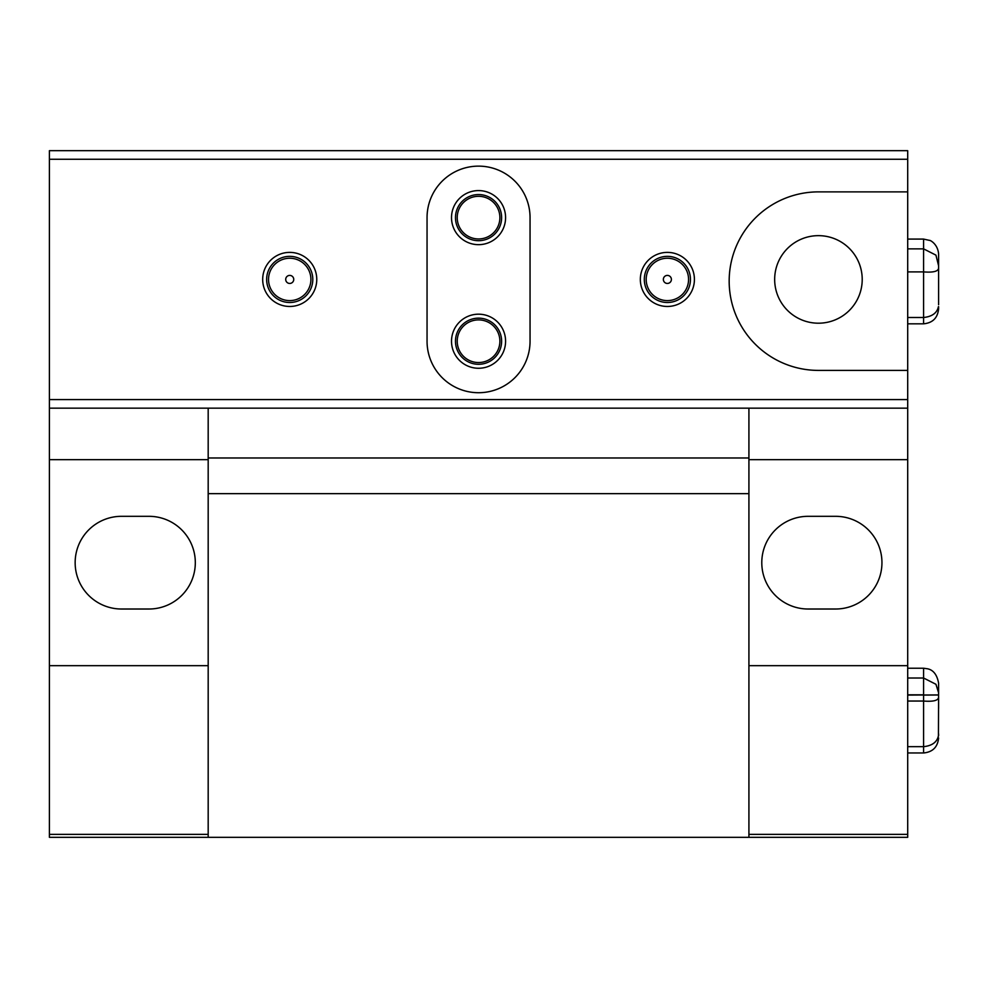 <?xml version="1.0" encoding="UTF-8"?>
<svg xmlns="http://www.w3.org/2000/svg" width="988" height="988" viewBox="0 0 988 988"><rect width="100%" height="100%" fill="white"/><g stroke="black" fill="none" stroke-linecap="round" stroke-linejoin="round"><path stroke-width="1.48" d="M938.6 306.651L938.6 308.799L938.427 306.651C937.056 312.998 932.104 316.617 923.582 317.506L923.582 248.865L935.932 255.126L938.6 265.809L938.6 263.66M938.6 265.809L938.6 304.724M907.7 695.095L938.6 694.91L938.6 692.823L938.427 735.801C937.056 742.149 932.104 745.767 923.582 746.669L923.582 701.048C933.759 701.838 938.761 700.406 938.6 696.75L938.6 708.581M907.7 678.015L923.582 678.015L935.932 684.276L938.514 691.995M938.6 735.801L938.6 733.874M774.666 279.419A43.768 43.768 0 0 0 818.435 323.2A43.768 43.768 0 0 0 862.215 279.419A43.768 43.768 0 0 0 818.435 235.65A43.768 43.768 0 0 0 774.666 279.419M748.916 457.975L208.184 457.975M312.801 279.419A23.07 23.07 0 0 1 289.719 302.501A23.07 23.07 0 0 1 266.649 279.419A23.07 23.07 0 0 1 289.719 256.349A23.07 23.07 0 0 1 312.801 279.419M316.765 279.419A27.034 27.034 0 0 1 289.719 306.465A27.034 27.034 0 0 1 262.685 279.419A27.034 27.034 0 0 1 289.719 252.385A27.034 27.034 0 0 1 316.765 279.419M690.451 279.419A23.07 23.07 0 0 1 667.382 302.501A23.07 23.07 0 0 1 644.312 279.419A23.07 23.07 0 0 1 667.382 256.349A23.07 23.07 0 0 1 690.451 279.419M694.416 279.419A27.034 27.034 0 0 1 667.382 306.465A27.034 27.034 0 0 1 640.335 279.419A27.034 27.034 0 0 1 667.382 252.385A27.034 27.034 0 0 1 694.416 279.419M501.62 217.632A23.07 23.07 0 0 1 478.55 240.702A23.07 23.07 0 0 1 455.48 217.632A23.07 23.07 0 0 1 478.55 194.562A23.07 23.07 0 0 1 501.62 217.632M499.879 217.632A21.328 21.328 0 0 1 478.55 238.96A21.328 21.328 0 0 1 457.222 217.632A21.328 21.328 0 0 1 478.55 196.303A21.328 21.328 0 0 1 499.879 217.632M505.584 217.632A27.034 27.034 0 0 1 478.55 244.666A27.034 27.034 0 0 1 451.516 217.632A27.034 27.034 0 0 1 478.55 190.585A27.034 27.034 0 0 1 505.584 217.632M501.62 341.218A23.07 23.07 0 0 1 478.55 364.288A23.07 23.07 0 0 1 455.48 341.218A23.07 23.07 0 0 1 478.55 318.148A23.07 23.07 0 0 1 501.62 341.218M499.879 341.218A21.328 21.328 0 0 1 478.55 362.547A21.328 21.328 0 0 1 457.222 341.218A21.328 21.328 0 0 1 478.55 319.89A21.328 21.328 0 0 1 499.879 341.218M505.584 341.218A27.034 27.034 0 0 1 478.55 368.265A27.034 27.034 0 0 1 451.516 341.218A27.034 27.034 0 0 1 478.55 314.184A27.034 27.034 0 0 1 505.584 341.218M761.785 562.666A46.35 46.35 0 0 1 808.135 516.316L835.601 516.316A46.35 46.35 0 0 1 881.951 562.666A46.35 46.35 0 0 1 835.601 609.016L808.135 609.016A46.35 46.35 0 0 1 761.785 562.666M75.15 562.666A46.35 46.35 0 0 1 121.499 516.316L148.966 516.316A46.35 46.35 0 0 1 195.315 562.666A46.35 46.35 0 0 1 148.966 609.016L121.499 609.016A46.35 46.35 0 0 1 75.15 562.666M208.184 837.318L49.4 837.318L49.4 665.665L208.184 665.665L208.184 837.318L748.916 837.318L748.916 834.366L907.7 834.366L907.7 459.667L748.916 459.667L748.916 834.366M907.7 834.366L907.7 837.318L748.916 837.318M748.916 493.667L208.184 493.667M49.4 200.527L49.4 188.869M208.184 408.168L208.184 459.667L49.4 459.667L49.4 665.665M49.4 459.667L49.4 150.682L907.7 150.682L907.7 159.266L49.4 159.266M49.4 399.584L907.7 399.584L907.7 459.667M748.916 459.667L748.916 408.168M938.6 265.945L938.6 254.101L938.6 265.945M938.6 695.095L938.6 683.251L938.6 695.095M907.7 746.669L923.582 746.669L923.582 752.967C932.697 752.078 937.711 747.076 938.6 737.95M907.7 399.584L907.7 159.266M907.7 701.048L923.582 701.048L923.582 695.095L938.6 695.009M907.7 271.898L923.582 271.898C933.759 272.688 938.761 271.255 938.6 267.6M907.7 248.865L923.582 248.865L923.582 239.084L929.869 240.467C929.263 239.849 937.847 243.493 938.6 254.101M907.7 317.506L923.582 317.506L923.582 323.817C932.697 322.928 937.711 317.926 938.6 308.799M530.05 341.218L530.05 217.632A51.5 51.5 0 0 0 478.55 166.132A51.5 51.5 0 0 0 427.051 217.632L427.051 341.218A51.5 51.5 0 0 0 478.55 392.718A51.5 51.5 0 0 0 530.05 341.218M907.7 191.882L818.435 191.882A89.266 89.266 0 0 0 729.169 281.135A89.266 89.266 0 0 0 818.435 370.401L907.7 370.401M208.184 459.667L208.184 665.665M907.7 408.168L49.4 408.168M907.7 694.823L923.582 694.823L923.582 668.234L927.658 668.802C928.436 669.135 936.315 669.815 938.6 683.251M663.356 279.419A4.026 4.026 0 0 0 667.382 283.445A4.026 4.026 0 0 0 671.395 279.419A4.026 4.026 0 0 0 667.382 275.405A4.026 4.026 0 0 0 663.356 279.419M688.562 279.419A21.193 21.193 0 0 1 667.382 300.611A21.193 21.193 0 0 1 646.189 279.419A21.193 21.193 0 0 1 667.382 258.238A21.193 21.193 0 0 1 688.562 279.419M285.705 279.419A4.026 4.026 0 0 0 289.719 283.445A4.026 4.026 0 0 0 293.745 279.419A4.026 4.026 0 0 0 289.719 275.405A4.026 4.026 0 0 0 285.705 279.419M310.911 279.419A21.193 21.193 0 0 1 289.719 300.611A21.193 21.193 0 0 1 268.538 279.419A21.193 21.193 0 0 1 289.719 258.238A21.193 21.193 0 0 1 310.911 279.419M748.916 665.665L907.7 665.665M49.4 834.366L208.184 834.366M935.932 684.276L938.6 692.823M907.7 752.967L923.582 752.967M907.7 323.817L923.582 323.817M907.7 668.234L923.582 668.234M907.7 239.084L923.582 239.084M938.588 697.726L938.6 697.108M938.588 268.575L938.6 267.958"/></g></svg>
